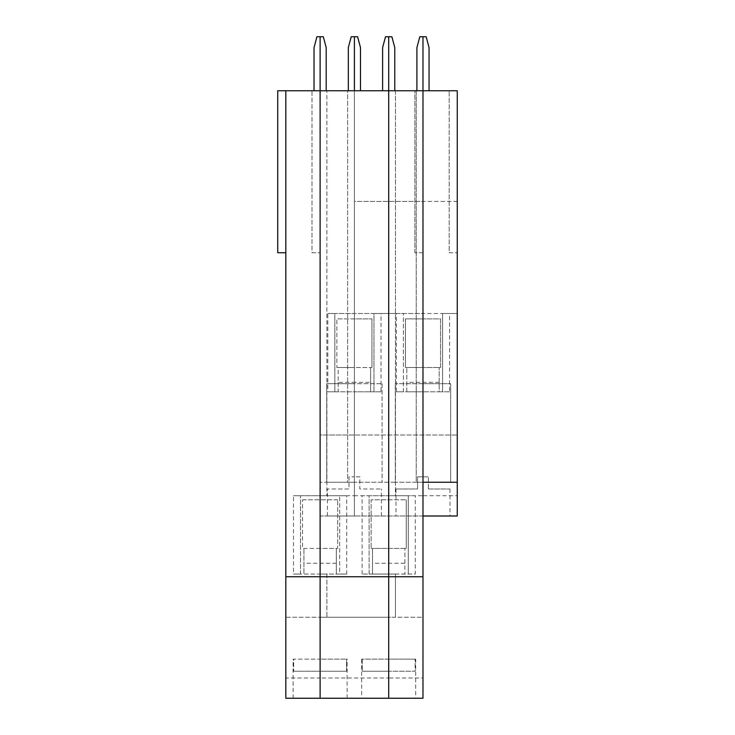 <?xml version="1.0" encoding="UTF-8"?>
<svg xmlns="http://www.w3.org/2000/svg" width="735" height="735" viewBox="0 0 735 735"><rect width="100%" height="100%" fill="white"/><g stroke="black" fill="none" stroke-linecap="round" stroke-linejoin="round"><path stroke-width="0.55" stroke-dasharray="3.67 2.76" d="M285.823 252.748L285.823 90.754L285.823 252.748L277.729 252.748L277.729 90.754L285.823 90.754L285.823 617.253L326.864 617.253L285.823 617.253L285.823 678.001L320.111 678.001L320.111 617.253L320.111 698.25L320.111 678.001L388.696 678.001L388.696 617.253L320.111 617.253L320.111 574.053L303.913 574.053L303.913 548.402L303.913 574.053L300.541 574.053L300.541 495.748L300.541 574.053L293.522 574.053L293.522 495.748L354.408 495.748L354.408 382.347L354.408 391.801L327.819 391.801L327.819 313.496L334.829 313.496L334.829 391.801L334.829 313.496L354.408 313.496L327.819 313.496M293.66 671.248L320.111 671.248L293.66 671.248L320.111 671.248L320.111 659.102L293.66 659.102L293.66 671.248L293.66 659.102L293.118 659.102L320.111 659.102L320.111 671.248L293.66 671.248M285.823 576.755L422.983 576.755M348.326 90.754L360.481 90.754L360.481 47.554L357.587 36.75L354.408 36.75L354.408 90.754L354.408 36.75L351.22 36.75L348.326 47.554L348.326 90.754L354.408 90.754L314.038 90.754L314.038 47.554L316.932 36.75L320.111 36.75L320.111 252.748L320.111 90.754L312.017 90.754L312.017 252.748L320.111 252.748L312.017 252.748L312.017 90.754L320.111 90.754L285.823 90.754M314.038 90.754L320.111 90.754L320.111 515.998L354.408 515.998L354.408 495.748L354.408 515.998L327.406 515.998L354.408 515.998L354.408 476.85L349.006 476.85L349.006 488.995L327.406 488.995L349.006 488.995L349.006 476.85L354.408 476.85L354.408 515.998L354.408 383.698L354.408 482.252L354.408 383.698L326.726 383.698L326.726 482.252L320.111 482.252L354.408 482.252L354.408 90.754L320.111 90.754L320.111 495.748L320.111 435.001L354.408 435.001L354.408 495.748L422.983 495.748L422.983 367.5L422.983 391.801L406.786 391.801L406.786 367.5L406.786 391.801L403.414 391.801L403.414 313.496L422.983 313.496L422.983 318.898L422.983 90.754L416.91 90.754L416.91 47.554L419.804 36.75L422.983 36.75L422.983 90.754L416.91 90.754M360.481 90.754L354.408 90.754L354.408 318.898L371.956 318.898L354.408 318.898L354.408 367.5L354.408 318.898L336.85 318.898L354.408 318.898L354.408 313.496L373.977 313.496L373.977 391.801L370.605 391.801L370.605 367.5L371.956 367.5L371.956 318.898L371.956 367.5L354.408 367.5L354.408 382.347L338.201 382.347L338.201 367.5L336.85 367.5L336.85 318.898L336.85 367.5L354.408 367.5L338.201 367.5L338.201 391.801L327.819 391.801M338.201 382.347L338.201 391.801L354.408 391.801L354.408 435.001L320.111 435.001L320.111 36.75L323.299 36.75L326.193 47.554L326.193 90.754L320.111 90.754L326.193 90.754M285.823 678.001L285.823 698.25L347.113 698.25L320.111 698.25L320.111 671.248L320.111 698.25L320.111 671.248L346.571 671.248L320.111 671.248L320.111 659.102L346.571 659.102L346.571 671.248L346.571 659.102L347.113 659.102L320.111 659.102L320.111 671.248L346.571 671.248L320.111 671.248L320.111 698.25L388.696 698.25L388.696 678.001L422.983 678.001L422.983 617.253L395.448 617.253L395.448 574.053L362.107 574.053L369.117 574.053L369.117 495.748L388.696 495.748L388.696 90.754L395.448 90.754L395.448 495.748L388.696 495.748L395.448 495.748L395.448 482.252L416.231 482.252L416.231 90.754L422.983 90.754L414.889 90.754L429.056 90.754L429.056 47.554L426.162 36.75L422.983 36.75L422.983 482.252L416.231 482.252L422.983 482.252L422.983 90.754L429.056 90.754M320.111 548.402L302.563 548.402L302.563 499.8L302.563 548.402L320.111 548.402L320.111 495.748L320.111 563.249L320.111 548.402L337.668 548.402L337.668 499.8L337.668 548.402L320.111 548.402M362.107 574.053L362.107 495.748L369.117 495.748L369.117 574.053L372.498 574.053L372.498 548.402L372.498 574.053L395.448 574.053L395.448 617.253L326.864 617.253L326.864 574.053L320.111 574.053L320.111 563.249L320.111 574.053L326.864 574.053L293.522 574.053M302.563 499.8L320.111 499.8L302.563 499.8M346.709 574.053L326.864 574.053L326.864 617.253L320.111 617.253L320.111 574.053L336.318 574.053L336.318 548.402L336.318 574.053L339.689 574.053L339.689 495.748L339.689 574.053L346.709 574.053L346.709 495.748L326.864 495.748L326.864 90.754L326.864 495.748L293.522 495.748M346.709 495.748L320.111 495.748L320.111 515.998L354.408 515.998L354.408 476.85L359.801 476.85L359.801 488.995L381.401 488.995L359.801 488.995L359.801 476.85L354.408 476.85L354.408 515.998L354.408 383.698L382.081 383.698L326.726 383.698L326.726 482.252M326.735 482.252L354.408 482.252L354.408 90.754L354.408 201.454L422.983 201.454L422.983 313.496L354.408 313.496L354.408 201.454L457.271 201.454L457.271 90.754L449.177 90.754L457.271 90.754L457.271 252.748L457.271 90.754L422.983 90.754L422.983 201.454L457.271 201.454L457.271 313.496L422.983 313.496L442.562 313.496L442.562 391.801L442.562 313.496L457.271 313.496L457.271 435.001L354.408 435.001L457.271 435.001L457.271 495.748L422.983 495.748L422.983 515.998L422.983 476.85L417.581 476.85L417.581 488.995L395.981 488.995L417.581 488.995L417.581 476.85L422.983 476.85L422.983 515.998L395.981 515.998L422.983 515.998L422.983 391.801L396.395 391.801L396.395 313.496L373.977 313.496L373.977 391.801L380.996 391.801L380.996 313.496M422.983 678.001L422.983 698.25L361.693 698.25L388.696 698.25L388.696 659.102L361.693 659.102L388.696 659.102L388.696 671.248L362.245 671.248L388.696 671.248L362.245 671.248L388.696 671.248L388.696 698.25L388.696 617.253L422.983 617.253L422.983 383.698L450.656 383.698L422.983 383.698L422.983 515.998L422.983 383.698L395.311 383.698L422.983 383.698L422.983 482.252L416.231 482.252L416.231 90.754L422.983 90.754L422.983 252.748L414.889 252.748L422.983 252.748L422.983 90.754L347.655 90.754L347.655 482.252L395.448 482.252L395.448 90.754L416.231 90.754L382.623 90.754L388.696 90.754L388.696 499.8L371.147 499.8L371.147 548.402L371.147 499.8L388.696 499.8L388.696 548.402L371.147 548.402L406.244 548.402L388.696 548.402L388.696 495.748L408.274 495.748L408.274 574.053L408.274 495.748L415.284 495.748L415.284 574.053L388.696 574.053L388.696 617.253L388.696 548.402L388.696 574.053L415.284 574.053M337.668 499.8L320.111 499.8L337.668 499.8M405.435 318.898L405.435 367.5L422.983 367.5L422.983 318.898L405.435 318.898L405.435 367.5L422.983 367.5L422.983 318.898L440.531 318.898L440.531 367.5L422.983 367.5L440.531 367.5L440.531 318.898L405.435 318.898M380.996 391.801L354.408 391.801L370.605 391.801L370.605 367.5L354.408 367.5L354.408 382.347L370.605 382.347M382.623 90.754L382.623 47.554L385.517 36.75L388.696 36.75L388.696 90.754L388.696 36.75L391.874 36.75L394.768 47.554L394.768 90.754L388.696 90.754L394.768 90.754M362.245 659.102L362.245 671.248L362.245 659.102M320.111 495.748L320.111 90.754L347.655 90.754L347.655 482.252L395.311 482.252L395.311 383.698L395.311 482.252L450.656 482.252L450.656 383.698L450.656 482.252L457.271 482.252M396.395 391.801L403.414 391.801L403.414 313.496L396.395 313.496M422.983 515.998L422.983 476.85L428.386 476.85L422.983 476.85L422.983 515.998L449.985 515.998L354.408 515.998L457.271 515.998L457.271 495.748M382.081 383.698L382.081 482.252L382.081 383.698M415.284 495.748L362.107 495.748M449.572 391.801L439.181 391.801L439.181 367.5L439.181 391.801L422.983 391.801L449.572 391.801L449.572 313.496M415.146 659.102L388.696 659.102L415.146 659.102L415.146 671.248L388.696 671.248L415.146 671.248L388.696 671.248L388.696 659.102L388.696 671.248L415.146 671.248L415.146 659.102M404.893 563.249L404.893 548.402L404.893 574.053L404.893 563.249L372.498 563.249M449.177 252.748L457.271 252.748L449.177 252.748L449.177 90.754L449.177 252.748M414.889 252.748L414.889 90.754L414.889 252.748M428.386 488.995L428.386 476.85L428.386 488.995L449.985 488.995L428.386 488.995M388.696 499.8L406.244 499.8L388.696 499.8M406.244 548.402L406.244 499.8L406.244 548.402M388.696 698.25L388.696 671.248L388.696 698.25M422.983 90.754L422.983 482.252M336.318 563.249L303.913 563.249M439.181 382.347L406.786 382.347M327.406 515.998L327.406 488.995M293.118 698.25L293.118 659.102M395.981 488.995L395.981 515.998M361.693 659.102L361.693 698.25M347.113 698.25L347.113 659.102M381.401 515.998L381.401 488.995M449.985 488.995L449.985 515.998M415.698 659.102L415.698 698.25"/><path stroke-width="1.1" d="M285.823 252.748L277.729 252.748L277.729 90.754L320.111 90.754L320.111 698.25L285.823 698.25L285.823 576.755L320.111 576.755L320.111 36.75L316.932 36.75L314.038 47.554L314.038 90.754M285.823 90.754L285.823 576.755M360.481 90.754L360.481 47.554L357.587 36.75L354.408 36.75L354.408 90.754L354.408 36.75L351.22 36.75L348.326 47.554L348.326 90.754M326.193 90.754L326.193 47.554L323.299 36.75L320.111 36.75L320.111 90.754L388.696 90.754L388.696 36.75L388.696 698.25L388.696 90.754L422.983 90.754L422.983 36.75L422.983 698.25L320.111 698.25L320.111 576.755L422.983 576.755M429.056 90.754L429.056 47.554L426.162 36.75L419.804 36.75L416.91 47.554L416.91 90.754M394.768 90.754L394.768 47.554L391.874 36.75L385.517 36.75L382.623 47.554L382.623 90.754M422.983 515.998L457.271 515.998L457.271 482.252L422.983 482.252M422.983 90.754L457.271 90.754L457.271 482.252"/></g></svg>
